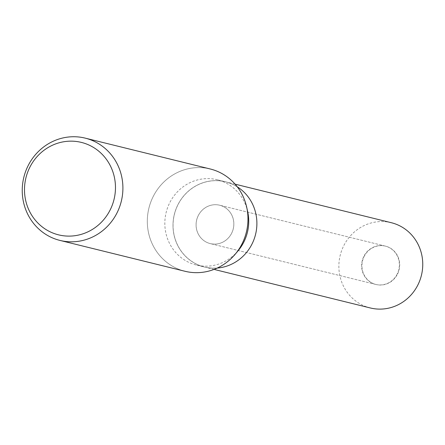 <?xml version="1.0" encoding="UTF-8"?>
<svg xmlns="http://www.w3.org/2000/svg" width="445" height="445" viewBox="0 0 445 445"><rect width="100%" height="100%" fill="white"/><g stroke="black" fill="none" stroke-linecap="round" stroke-linejoin="round"><path stroke-width="0.33" stroke-dasharray="2.23 1.67" d="M231.839 232.874A19.758 18.824 103.9 0 1 210.246 243.593A19.758 18.824 103.9 0 1 198.12 215.953A19.758 18.824 103.9 0 1 219.713 205.234A19.758 18.824 103.9 0 1 231.839 232.874M397.346 273.714A19.758 18.824 103.9 0 1 375.752 284.433A19.758 18.824 103.9 0 1 363.626 256.793A19.758 18.824 103.9 0 1 385.22 246.074A19.758 18.824 103.9 0 1 397.346 273.714M238.003 250.891A43.899 41.824 103.9 0 1 196.267 265.014A43.899 41.824 103.9 0 1 169.317 203.588A43.899 41.824 103.9 0 1 217.305 179.769A43.899 41.824 103.9 0 1 247.681 211.687M252.415 243.204A43.899 41.824 103.9 0 0 225.465 181.783A43.899 41.824 103.9 0 0 177.483 205.607A43.899 41.824 103.9 0 0 204.427 267.028A43.899 41.824 103.9 0 0 217.227 268.062A43.899 41.824 103.9 0 1 204.427 267.028A43.899 41.824 103.9 0 1 177.483 205.607A43.899 41.824 103.9 0 1 225.465 181.783A43.899 41.824 103.9 0 1 237.274 186.822M235.26 254.151L235.105 254.329A52.677 50.185 103.9 0 1 169.272 264.191A52.677 50.185 103.9 0 1 152.685 197.574A52.677 50.185 103.9 0 1 210.263 168.989M185.02 271.278A52.677 50.185 103.9 0 1 152.685 197.574A52.677 50.185 103.9 0 1 203.715 167.848A52.677 50.185 103.9 0 1 246.714 207.292A52.677 50.185 103.9 0 1 242.597 242.692M363.954 256.876A19.758 18.824 103.9 0 1 385.548 246.152A19.758 18.824 103.9 0 1 397.674 273.792A19.758 18.824 103.9 0 1 376.081 284.516A19.758 18.824 103.9 0 1 363.954 256.876M198.086 215.947A19.758 18.824 103.9 0 1 219.68 205.223A19.758 18.824 103.9 0 1 231.806 232.863A19.758 18.824 103.9 0 1 210.212 243.587A19.758 18.824 103.9 0 1 198.086 215.947M370.296 307.957A43.905 41.824 103.9 0 1 343.345 246.536A43.905 41.824 103.9 0 1 391.333 222.711M252.365 243.181A43.844 41.769 103.9 0 1 196.112 263.896A43.844 41.769 103.9 0 1 177.527 205.629A43.844 41.769 103.9 0 1 233.786 184.914A43.844 41.769 103.9 0 1 252.365 243.181M375.752 284.433L210.246 243.593M214.056 269.403L196.267 265.014M235.094 184.158L217.305 179.769M385.22 246.074L219.713 205.234M385.548 246.152L219.68 205.223M376.081 284.516L210.212 243.587"/><path stroke-width="0.67" d="M246.764 207.526L247.681 211.687A43.899 41.824 103.9 0 1 244.249 241.19A43.899 41.824 103.9 0 1 238.003 250.891L235.26 254.151M252.415 243.204A43.899 41.824 103.9 0 1 217.227 268.062A43.899 41.824 103.9 0 0 252.415 243.204A43.899 41.824 103.9 0 0 237.274 186.822M85.19 138.128A52.677 50.185 103.9 0 1 117.53 211.831A52.677 50.185 103.9 0 1 59.953 240.417A52.677 50.185 103.9 0 1 27.612 166.714A52.677 50.185 103.9 0 1 85.19 138.128L210.263 168.989A52.677 50.185 103.9 0 1 242.597 242.697A52.677 50.185 103.9 0 1 235.105 254.329M242.597 242.697A52.677 50.185 103.9 0 1 185.02 271.278L59.953 240.417M110.61 209.022A47.609 45.357 103.9 0 1 49.523 231.517A47.609 45.357 103.9 0 1 29.348 168.243A47.609 45.357 103.9 0 1 90.435 145.749A47.609 45.357 103.9 0 1 110.61 209.022M235.094 184.158L391.333 222.711A43.905 41.824 103.9 0 1 418.278 284.132A43.905 41.824 103.9 0 1 370.296 307.957L214.056 269.403"/></g></svg>
